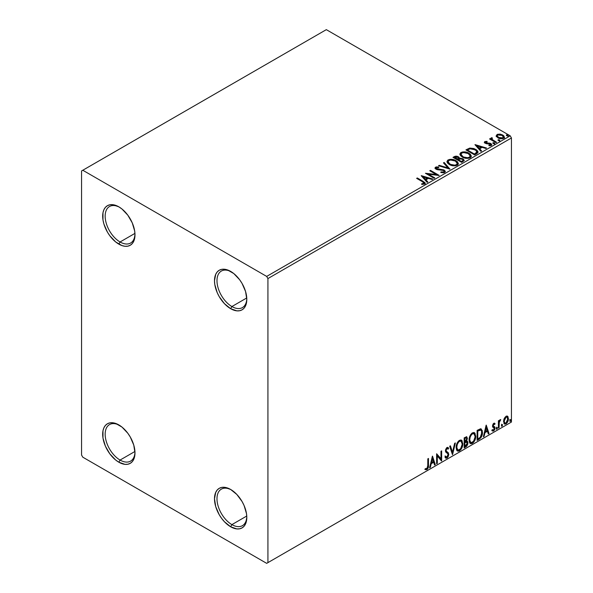 <?xml version="1.0" encoding="UTF-8"?>
<svg xmlns="http://www.w3.org/2000/svg" width="593" height="593" viewBox="0 0 593 593"><rect width="100%" height="100%" fill="white"/><g stroke="black" fill="none" stroke-linecap="round" stroke-linejoin="round"><path stroke-width="0.89" d="M231.893 306.544A21.089 12.171 -120 0 0 246.792 298.627A21.089 12.171 60 0 1 242.433 307.589A21.089 12.171 60 0 1 231.893 306.544L246.755 297.96L231.893 306.544A21.089 12.171 60 0 1 218.12 287.961A21.089 12.171 60 0 1 221.352 271.068A21.089 12.171 60 0 1 231.285 271.772A21.089 12.171 -120 0 0 216.986 281.067A21.089 12.171 -120 0 0 231.893 306.544L230.647 308.694L231.893 306.544M230.647 271.394L230.647 271.394A22.845 13.187 60 0 1 246.799 299.369A22.845 13.187 60 0 1 230.647 308.694L224.465 303.705L219.225 296.633L217.216 292.653L214.807 284.536L214.496 280.719L215.726 274.292L217.216 271.928L219.225 270.26L221.678 269.355L224.465 269.244L227.497 269.934L233.798 273.566L239.624 279.718L242.07 283.447L245.569 291.519L246.799 299.369L246.488 302.83L245.569 305.795L244.079 308.16L242.07 309.828L239.624 310.732L236.829 310.843L230.647 308.694A22.845 13.187 60 0 1 214.496 280.719A22.845 13.187 60 0 1 230.647 271.394L230.647 271.394M134.967 234.065A21.089 12.171 60 0 1 130.616 243.026A21.089 12.171 60 0 1 120.068 241.981L118.83 244.131A22.845 13.187 60 0 1 102.678 216.156A22.845 13.187 60 0 1 118.83 206.831L121.98 209.01L127.799 215.155L132.254 222.872L134.67 230.988L134.982 234.806L133.751 241.232L132.254 243.597L130.245 245.265L127.799 246.169L125.004 246.28L121.98 245.591L115.672 241.959L109.853 235.806L107.407 232.078L103.901 224.006L102.982 219.973L102.982 212.694L103.901 209.729L105.398 207.365L107.407 205.697L109.853 204.793L112.648 204.681L118.83 206.831A22.845 13.187 60 0 1 134.982 234.806A22.845 13.187 60 0 1 118.83 244.131L120.068 241.981A21.089 12.171 -120 0 0 134.967 234.072M120.068 241.981L134.937 233.397L120.068 241.981A21.089 12.171 60 0 1 106.295 223.398A21.089 12.171 60 0 1 109.527 206.505A21.089 12.171 60 0 1 119.46 207.209A21.089 12.171 -120 0 0 105.161 216.512A21.089 12.171 -120 0 0 120.068 241.981M120.068 460.057A21.089 12.171 -120 0 0 134.967 452.14A21.089 12.171 60 0 1 130.616 461.095A21.089 12.171 60 0 1 120.068 460.057L134.937 451.473L120.068 460.057A21.089 12.171 60 0 1 106.295 441.474A21.089 12.171 60 0 1 109.527 424.581A21.089 12.171 60 0 1 119.46 425.285A21.089 12.171 -120 0 0 105.161 434.58A21.089 12.171 -120 0 0 120.068 460.057L118.83 462.206L120.068 460.057M118.83 424.907L118.83 424.907A22.845 13.187 60 0 1 134.982 452.882A22.845 13.187 60 0 1 118.83 462.206L115.672 460.027L109.853 453.882L105.398 446.166L102.982 438.049L102.982 430.77L103.901 427.805L105.398 425.44L107.407 423.773L109.853 422.868L112.648 422.757L115.672 423.446L121.98 427.079L127.799 433.231L130.245 436.959L133.751 445.032L134.982 452.882L134.67 456.343L133.751 459.308L132.254 461.673L130.245 463.341L127.799 464.245L125.004 464.356L118.83 462.206A22.845 13.187 60 0 1 102.678 434.232A22.845 13.187 60 0 1 118.83 424.907M231.893 524.612A21.089 12.171 -120 0 0 246.792 516.703A21.089 12.171 60 0 1 242.433 525.657A21.089 12.171 60 0 1 231.893 524.612L246.755 516.029L231.893 524.612A21.089 12.171 60 0 1 218.12 506.037A21.089 12.171 60 0 1 221.352 489.136A21.089 12.171 60 0 1 231.285 489.848A21.089 12.171 -120 0 0 216.986 499.143A21.089 12.171 -120 0 0 231.893 524.612L230.647 526.769L231.893 524.612M230.647 489.462L230.647 489.462A22.845 13.187 60 0 1 246.799 517.437A22.845 13.187 60 0 1 230.647 526.769L224.465 521.781L221.678 518.445L219.225 514.709L215.726 506.637L214.496 498.787L215.726 492.36L217.216 489.996L219.225 488.335L221.678 487.424L224.465 487.313L230.647 489.462L236.829 494.451L242.07 501.522L244.079 505.51L246.488 513.62L246.799 517.437L245.569 523.871L244.079 526.228L242.07 527.896L239.624 528.8L236.829 528.912L230.647 526.769A22.845 13.187 60 0 1 214.496 498.787A22.845 13.187 60 0 1 230.647 489.462L230.647 489.462M81.552 170.962L81.552 455.031L82.798 457.188L266.68 563.35L511.448 422.038L267.925 562.631L267.925 278.562L511.448 137.969L511.448 422.038L511.448 137.969L510.202 135.812L266.68 276.412L82.798 170.25L326.32 29.65L510.202 135.812L326.32 29.65L81.552 170.962L81.552 455.031L82.798 457.188L266.68 563.35L267.925 562.631L267.925 278.562L266.68 276.412L82.798 170.25L81.552 170.962M496.282 136.168L498.483 138.154L502.234 138.762L504.384 137.517L503.776 135.738L500.692 134.211L497.638 134.248L496.2 135.723L497.883 137.843C499.669 138.895 501.582 139.051 503.613 138.317L504.458 137.124L502.79 135.011L499.884 134.085L497.03 134.515L496.2 136.294M490.974 138.725L491.278 137.835L491.167 139.689L490.233 138.577L490.233 139.147L490.233 138.577L489.559 138.962L495.918 142.631L496.586 142.246L492.205 139.54L491.738 138.866L492.368 138.243L492.012 137.672L490.989 138.125L491.167 139.118L490.233 138.577L489.559 138.962L495.918 142.631L496.586 142.246L492.375 139.689L492.012 137.672L490.915 138.414M485.637 142.572L485.845 143.439L485.637 142.001L487.164 141.89L487.009 141.349L487.009 141.875L487.009 141.349L484.674 141.66L484.696 142.898L486.401 143.714L490.515 144.203L490.574 144.914L488.832 145.174L489.032 145.737L490.789 145.641L491.716 144.988L491.404 143.98L490.292 143.306L485.704 142.772L485.511 142.098L487.164 141.89L487.009 141.349L484.815 141.571L484.815 142.15L485.956 141.89M476.639 153.757L478.01 152.438L477.788 151.208L476.461 149.851L473.866 148.532L469.893 148.08L465.92 149.903L474.622 154.929L476.639 153.757L478.062 152.09L475.734 149.392L469.619 148.131L465.92 149.903L474.622 154.929L476.639 153.757M459.412 158.435L458.374 156.752L458.374 157.323L456.306 156.693L454.216 157.234L458.374 157.323L458.374 156.752L454.216 156.663L454.216 157.234L453.482 157.656L454.216 156.663L452.985 157.375L461.688 162.393L464.178 160.599L463.007 158.776L459.412 158.287L458.856 157.078L456.884 156.196L455.157 156.248L452.985 157.375L461.688 162.393L464.223 160.325L463.007 158.776L459.434 158.064L459.434 158.635M449.976 169.153L444.179 162.46L443.453 162.875L447.93 167.908L439.22 165.321L438.494 165.743L449.976 169.153L444.179 162.46L443.453 162.875L447.93 167.908L439.22 165.321L438.494 165.743L449.976 169.153M434.81 177.907L428.339 174.172L439.161 175.395L430.466 170.376L429.792 170.762L436.278 174.505L425.448 173.275L434.143 178.293L434.81 177.907L428.339 174.172L439.013 175.484L430.466 170.376L429.792 170.762L436.278 174.505L425.448 173.275L434.143 178.293L434.81 177.907M422.424 181.703L424.017 183.178L421.66 183.83L421.986 184.408L424.632 184.038L425.218 183.341L424.936 182.577L417.309 177.974L416.634 178.36L422.424 181.703C423.691 182.199 424.128 182.807 423.736 183.533L421.66 183.83L421.986 184.408L424.632 184.038L425.225 183.244L423.18 181.362L417.309 177.974L416.634 178.36L422.424 181.703M421.208 175.721L427.116 182.347L427.85 181.932L425.952 179.805L428.398 178.397L432.075 179.486L432.808 179.064L421.319 175.654L427.116 182.347L427.85 181.932L425.952 179.805L428.398 178.397L432.075 179.486L432.808 179.064L421.208 175.721M444.683 172.467L445.261 171.214L443.957 169.932L436.352 168.568L436.47 167.678L438.753 167.649L438.738 167.041L436.292 166.915L435.099 167.663L435.447 168.775L436.833 169.576L443.616 170.502L444.172 171.184L443.853 171.911L440.933 171.926L440.829 172.496L443.816 172.771L445.313 171.562L444.164 170.05L436.693 168.82L436.47 167.678L438.753 167.649L438.738 167.041L435.588 167.159L435.04 167.975L436.063 169.227L443.482 170.428L444.194 171.333L443.742 171.977L440.933 171.926L440.829 172.496L444.683 172.467M449.346 164.543L452.074 165.603L455.32 165.818L457.596 164.98L458.337 163.468L457.366 161.652L455.587 160.429L453.245 159.569L449.968 159.354L447.848 160.088L446.966 161.452L447.545 163.053L449.346 164.543C451.792 165.988 454.423 166.21 457.233 165.217L458.345 163.616L455.995 160.651C453.526 159.176 450.88 158.954 448.041 159.969L446.959 161.585L449.346 164.543M462.281 157.071L465.008 158.138L468.255 158.353L470.531 157.508L471.272 156.003L470.301 154.187L468.522 152.964L466.18 152.104L462.903 151.89L460.783 152.623L459.901 153.987L460.479 155.581L462.281 157.071C464.727 158.516 467.358 158.746 470.167 157.753L471.279 156.144L468.93 153.187C466.461 151.712 463.815 151.482 460.976 152.505L459.894 154.121L462.281 157.071M474.956 144.692L480.864 151.319L481.59 150.904L479.7 148.776L482.139 147.368L485.823 148.458L486.549 148.035L475.067 144.625L480.864 151.319L481.59 150.904L479.7 148.776L482.139 147.368L485.823 148.458L486.549 148.035L474.956 144.692M493.183 143.499L494.154 143.691L494.636 143.209L493.324 142.661L492.842 142.935L493.183 143.499L494.466 143.595L494.303 142.854L493.02 142.757L493.183 143.499L493.02 142.757M498.313 140.541L499.284 140.734L499.766 140.252L498.454 139.696L497.972 139.978L498.313 140.541L499.595 140.637L499.432 139.896L498.15 139.8L498.313 140.541L498.15 139.8M506.674 135.708L507.652 135.908L508.127 135.419L506.815 134.87L506.333 135.145L506.674 135.708L507.956 135.804L507.793 135.063L506.511 134.967L506.674 135.708L506.511 134.967M507.171 416.049L507.786 416.456L505.985 416.286L503.679 420.074L504.132 423.669L504.91 424.158L506.266 423.699L508.105 420.793L508.082 416.886L507.171 416.049L506.259 416.145L504.183 418.547L503.531 421.519L504.524 424.025L505.985 423.884C507.638 422.49 508.453 420.763 508.438 418.688L507.438 416.16M498.402 428.131L499.069 427.746L499.284 422.142L500.744 419.562L499.84 419.955L499.069 421.49L499.069 420.407L498.402 420.793L498.402 428.131L499.069 427.746L499.173 422.698L500.744 419.562L499.069 421.49L499.069 420.407L498.402 420.793L498.402 428.131M494.088 424.121L493.309 423.928L494.666 424.499L495.059 423.639L494.436 423.239L495.059 423.639L493.769 423.343L493.206 423.839L492.501 426.285L492.865 427.212L494.228 427.887L494.34 428.939L493.569 430.147L492.65 429.91L492.272 430.807L493.643 431.007L494.866 429.265L494.836 427.064L493.161 425.581L493.658 424.329L494.666 424.499L495.059 423.639L493.769 423.343L492.494 426.004L492.709 427.012L494.384 428.494L493.569 430.147L492.65 429.91L492.561 431.081L492.064 430.792M479.122 439.265L481.249 437.219L482.368 433.817L482.265 430.622L480.753 428.806L477.106 430.385L477.106 440.429L479.122 439.265L478.625 438.976L477.106 439.858L478.625 438.976L479.122 439.265C481.442 437.56 482.554 435.284 482.457 432.445L481.242 428.976L480.493 428.791L477.106 430.385L477.106 440.429L479.122 439.265M464.171 447.893L466.78 446.166L467.84 443.949L467.758 441.741L466.587 441.081L467.403 438.472L466.609 436.782L464.171 437.856L464.171 447.893L465.905 446.892L467.959 442.86L467.321 441.214L466.587 441.081L467.403 438.472L466.802 436.863L464.171 437.856L464.171 447.893M452.459 454.653L455.357 442.941L454.631 443.356L452.518 452.2L450.406 445.803L449.672 446.225L452.57 454.594L455.357 442.941L454.631 443.356L452.518 452.2L450.406 445.803L449.672 446.225L452.459 454.653M437.3 463.407L437.3 455.935L441.644 460.902L441.644 450.858L440.977 451.243L440.977 458.73L436.626 453.756L436.626 463.8L437.3 463.407L436.626 463.222L437.3 463.407L437.3 455.935L441.496 460.991L441.644 450.858L440.977 451.243L440.977 458.73L436.626 453.756L436.626 463.8L437.3 463.407M425.255 469.463L426.901 469.671L426.404 469.382L427.709 467.647L427.99 464.949C428.257 466.617 427.731 468.099 426.404 469.382L426.901 469.671C428.228 468.381 428.754 466.906 428.487 465.238L427.99 464.949L427.99 458.737L427.99 464.949L428.487 465.238L428.487 458.456L427.82 458.841L427.746 467.114L427.056 468.529L425.596 468.492L425.255 469.463L426.901 469.671L428.316 467.558L428.487 458.456L427.82 458.841L427.82 465.52L426.893 468.648L425.596 468.492L425.589 469.693M432.393 456.202L429.606 467.855L430.333 467.432L431.222 463.696L433.668 462.288L434.565 464.994L435.292 464.571L432.505 456.136L429.606 467.855L430.333 467.432L431.222 463.696L433.668 462.288L434.565 464.994L435.292 464.571L432.393 456.202M446.981 448.545L446.485 448.264L445.61 450.043L446.106 450.324L446.981 448.545L447.589 448.508L446.485 448.264L448.145 449.16L448.671 448.241L447.974 447.456L446.989 447.515L445.439 450.754L445.78 452.088L447.893 453.83L448.115 454.69L446.9 457.099L445.536 456.21L444.995 457.033L445.817 458.181L446.944 458.1L448.049 456.906L448.753 454.809L448.352 452.785L446.507 451.392L446.106 450.324L446.788 448.686L447.559 448.493L448.145 449.16L448.671 448.241L447.559 447.344L446.588 447.819L445.528 449.894L445.521 451.495L447.782 453.675L448.108 454.868L446.9 457.099L446.032 456.988L445.536 456.21L444.995 457.033L445.395 457.774L446.944 458.1L445.58 457.996M456.143 447.552L456.58 449.939L458.018 451.199L459.493 450.85L460.976 449.479L462.785 444.572L462.029 440.636L460.939 439.962L459.056 440.584L457.626 442.237L456.528 444.802L456.143 447.552L457.514 451.014L459.493 450.85C461.762 448.886 462.874 446.485 462.829 443.646L461.458 440.147L459.442 440.325C457.196 442.304 456.091 444.72 456.143 447.552M469.078 440.088L469.515 442.467L470.953 443.734L472.428 443.386L473.911 442.015L475.719 437.1L474.963 433.164L473.874 432.49L471.991 433.12L470.56 434.773L469.463 437.33L469.078 440.088L470.449 443.542L472.428 443.386C474.696 441.422 475.808 439.02 475.764 436.174L474.393 432.675L472.376 432.853C470.13 434.839 469.026 437.249 469.078 440.088M486.134 425.174L483.347 436.826L484.073 436.404L484.97 432.668L487.416 431.259L488.306 433.957L489.032 433.542L486.245 425.107L483.347 436.826L484.073 436.404L484.97 432.668L487.416 431.259L488.306 433.957L489.032 433.542L486.134 425.174M496.282 428.65L496.6 429.221L497.082 428.947L497.26 427.531L496.311 428.339L496.838 429.162L497.401 428.005L496.838 427.486L496.282 428.65L496.838 429.162M501.411 425.685L501.73 426.263L502.212 425.982L502.39 424.566L501.441 425.381L501.967 426.204L502.53 425.04L501.967 424.529L501.411 425.685L501.967 426.204M509.772 420.86L510.091 421.43L510.573 421.156L510.751 419.74L509.81 420.548L510.336 421.371L510.892 420.215L510.336 419.696L509.772 420.86L510.336 421.371M425.092 469.404L426.404 469.382L424.758 469.174M432.275 456.677L435.292 464.571L434.402 464.512L434.795 464.282L432.275 456.677M433.172 461.999L433.668 462.288L433.172 461.999L430.726 463.407L431.222 463.696L430.726 463.407L429.836 467.143L430.333 467.432L429.762 467.188L430.726 463.407L433.172 461.999M431.949 458.307L431.015 462.214L431.511 462.503L431.015 462.214L431.949 458.307L433.379 461.421L431.511 462.503L432.445 458.589L431.949 458.307M436.626 453.815L440.977 458.73L436.626 453.815M441.148 451.147L441.148 460.576L441.148 451.147M441.214 460.65L441.644 460.902L441.214 460.65M436.804 455.654L437.3 455.935L436.804 455.654L436.804 463.126L436.804 455.654M446.9 457.099L445.714 456.832M445.039 455.921L446.403 456.81M448.175 447.96L447.774 448.664L448.175 447.96M446.507 451.392L445.61 450.043L446.01 451.103L447.337 451.91L446.507 451.392M448.782 454.32L446.84 451.629L448.782 454.32L448.286 454.03L446.447 457.811L446.944 458.1L448.782 454.32M445.447 457.952L447.233 457.107L448.256 454.527L447.856 452.496L446.062 451.147M446.01 451.103L445.825 449.057L447.063 448.204M445.906 456.906L445.254 456.343M450.065 445.995L452.518 452.2L450.065 445.995M454.705 443.319L452.192 453.83L454.705 443.319M461.206 440.028L462.829 443.646L462.332 443.356C462.377 446.203 461.265 448.605 458.997 450.561L457.277 450.843M456.929 450.673L458.997 450.561L461.065 448.256L462.155 445.254L462.147 441.652M462.147 441.659L461.532 440.347M457.803 449.813L456.462 448.219L456.654 444.542L458.359 441.526L459.597 440.807L460.642 440.992M461.072 441.244L458.975 441.051L461.072 441.244L462.162 444.031C462.206 446.321 461.31 448.256 459.471 449.835L457.915 449.954L456.313 446.877L457.915 449.954M456.81 447.166C456.773 444.883 457.655 442.941 459.471 441.34L458.975 441.051C457.159 442.652 456.276 444.594 456.313 446.877L456.81 447.166L457.285 444.424L458.567 442.119L459.79 441.185L461.139 441.274L462.014 442.675L462.155 444.402L460.665 448.723L458.3 450.102L457.448 449.546L456.81 447.166M466.528 436.767L467.403 438.472L466.906 438.19L466.535 439.991M466.394 437.923L464.341 438.212L466.394 437.923L466.735 438.879L466.091 440.799L466.587 441.081L466.098 440.799L464.838 441.718L464.341 441.429L464.341 438.212L465.95 437.671M467.047 441.11L467.959 442.86L467.462 442.571L465.409 446.603L465.905 446.892L465.409 446.603L464.171 447.322L466.95 444.817L467.462 442.571L466.98 441.036M466.461 440.154L466.906 438.19L466.417 436.648M466.876 437.716L466.795 437.293M466.239 442.052L467.143 442.482L467.143 444.179L466.424 445.447L464.838 446.477L464.838 442.749L464.341 442.46L464.341 446.195L464.838 446.477L464.838 442.749L466.832 442.126L465.742 441.77L466.239 442.052L465.742 441.77L464.682 442.267L465.179 442.548L464.341 442.46L464.838 442.749L466.239 442.052L467.291 443.245L464.838 446.477L464.341 446.195L464.341 442.46L465.861 441.748L466.647 442.193M466.735 438.879L464.838 441.718L464.838 438.494L464.341 438.212L464.341 441.429L464.838 441.718L464.838 438.494L466.283 437.886L466.735 438.879M474.141 432.564L475.764 436.174L475.267 435.892C475.312 438.731 474.2 441.133 471.932 443.097L470.212 443.379M469.864 443.201L471.161 443.416L472.325 442.838L474.474 439.798L475.267 435.892L474.467 432.883M470.738 442.341L469.397 440.755L469.589 437.078L471.294 434.054L472.532 433.335L473.577 433.52M474.007 433.772L471.909 433.579L474.007 433.772L475.097 436.559C475.141 438.85 474.244 440.784 472.406 442.363L470.849 442.482L469.248 439.406L470.849 442.482M469.745 439.695C469.708 437.419 470.59 435.477 472.406 433.868L471.909 433.579C470.093 435.188 469.204 437.13 469.248 439.406L469.745 439.695L470.219 436.952L471.494 434.654L472.725 433.713L474.074 433.809L474.949 435.203L475.089 436.93L473.599 441.259L471.235 442.63L470.382 442.074L469.745 439.695M480.982 428.858L482.457 432.445L481.961 432.156C482.057 434.995 480.945 437.271 478.625 438.976L480.456 437.389L481.694 434.491L481.864 430.822L480.938 428.821M480.137 429.947L481.086 430.273L481.62 431.319L481.479 435.084L480.286 437.308L477.773 439.013L477.773 431.029L480.834 430.081L479.641 429.658L480.137 429.947L479.641 429.658L477.713 430.488L478.21 430.777L477.276 430.74L477.773 431.029L480.137 429.947C481.323 430.125 481.872 431.089 481.79 432.831L480.286 437.308L477.773 439.013L477.276 438.724L477.773 439.013L477.773 431.029L477.276 430.74L477.276 438.724L477.276 430.74L479.411 429.703L480.434 429.858M486.023 425.641L489.032 433.542L488.15 433.476L488.536 433.253L486.023 425.641M486.912 430.97L487.416 431.259L486.912 430.97L484.474 432.379L484.97 432.668L484.474 432.379L483.577 436.114L484.073 436.404L483.51 436.159L484.474 432.379L486.912 430.97M485.689 427.279L484.763 431.185L485.259 431.474L484.763 431.185L485.689 427.279L487.127 430.392L485.259 431.474L486.193 427.56L485.689 427.279M495.059 423.639L494.191 423.061M494.562 423.35L494.199 424.136L494.562 423.35M493.806 424.217L493.309 423.928L492.664 425.292L493.161 425.581L493.806 424.217L494.666 424.499M494.184 426.582L492.664 425.292L493.309 426.182M494.836 427.064L494.34 426.775L494.562 427.783L495.059 428.072L494.836 427.064L493.324 426.152M493.813 423.913L493.161 424.039L492.672 425.114L493.495 426.234M492.272 430.807L493.643 431.007L495.059 428.072L494.562 427.783L493.146 430.718L493.643 431.007L491.775 430.518M493.569 430.147L492.65 429.91M492.153 429.621L493.072 429.866M492.709 427.012L494.228 427.887M493.02 427.256L493.584 427.471M492.353 430.896L493.309 430.614L494.214 429.391L494.562 427.783L494.169 426.575M496.341 427.205L496.838 427.486M497.401 428.005L496.904 427.716L496.311 428.895M496.282 428.902L496.867 427.442M498.572 420.696L499.069 421.49L498.572 420.696M499.536 420.355L500.107 419.688L500.425 420.526L499.58 420.318M498.913 421.401L498.676 422.416L499.173 422.698L498.676 422.416L498.572 424.996L499.069 425.277L498.572 424.996L498.572 427.457L499.069 427.746L498.402 427.56L498.958 421.282M501.47 424.24L501.967 424.529M502.53 425.04L502.026 424.758L501.441 425.93L501.997 424.484M507.786 416.456L507.289 416.167L507.942 418.406L508.438 418.688L507.942 418.406C507.956 420.474 507.141 422.209 505.488 423.595L505.985 423.884L504.295 423.847M503.902 423.647L505.77 423.409L507.341 421.238L507.942 418.406L507.126 416.012M504.695 422.868L503.805 421.764L503.931 419.273L505.066 417.22L506.6 416.901M506.993 417.116L505.488 416.901L506.993 417.116L507.771 419.081L505.985 422.979L504.925 423.061L503.702 420.852L504.925 423.061M504.198 421.141L505.985 417.19L505.488 416.901L503.702 420.852L504.198 421.141L505.184 417.954L506.2 417.087L507.097 417.19L507.741 419.585L506.778 422.238L505.77 423.091L504.865 423.024L504.198 421.141M509.832 419.414L510.336 419.696M510.892 420.215L510.395 419.926L509.802 421.104M509.772 421.119L510.358 419.659M433.379 461.421L431.511 462.503L432.445 458.589L433.379 461.421M487.127 430.392L485.259 431.474L486.193 427.56L487.127 430.392M266.68 276.412L510.202 135.812L511.448 137.969L267.925 278.562L266.68 276.412M267.925 562.631L511.448 422.038L267.925 562.631M425.218 183.689L423.595 182.177L417.131 178.649L417.309 177.974L417.309 178.545L423.18 181.94L423.18 181.362L423.18 181.94L425.174 183.519M424.025 183.6L423.476 184.215L421.66 184.401L423.172 184.282L423.172 183.711L423.172 184.282L423.736 184.104L423.736 183.533M421.786 176.366L432.149 179.449L421.786 176.366M425.952 180.376L425.952 179.805L427.509 182.125L425.952 180.376M423.358 177.47L425.344 179.701L427.219 178.619L427.219 178.041L427.219 178.619L425.344 179.701L423.358 176.899L427.219 178.041L425.344 179.123L423.358 176.899L423.358 177.47M426.493 173.875L436.278 175.083L436.278 174.505L436.278 175.083L426.493 173.875M430.288 171.051L430.466 170.376L430.466 170.947L438.131 175.38L430.288 171.051M428.339 174.75L428.339 174.172L428.339 174.75L434.313 178.196L428.339 174.75M444.187 171.97L443.09 172.748L440.925 172.519L440.933 171.926L440.933 172.504L443.742 172.556L444.194 171.333M435.092 168.256L435.588 167.159L435.588 167.737L438.738 167.619L438.738 167.041L438.738 167.649L436.292 167.485L435.04 168.523M436.144 168.708L436.47 167.678M436.47 168.256L436.693 169.398L436.693 168.82L436.693 169.398L438.22 169.813L438.22 169.235L438.22 169.813L439.917 169.835L439.917 169.264L439.917 169.835L444.164 170.621L444.164 170.05L445.269 171.829M445.261 171.792L443.253 170.228L437.397 169.68L436.189 168.523M439.146 165.936L439.22 165.321L439.22 165.892L447.93 168.486L447.93 167.908L447.93 168.486L439.146 165.936M443.786 163.26L444.179 162.46L449.509 169.012L444.179 163.031L443.786 163.26M446.989 161.882L448.041 160.547C450.88 159.524 453.526 159.754 455.995 161.229L455.995 160.651L458.322 163.898M458.337 164.046L456.373 161.459L452.185 159.954L448.456 160.332L446.966 162.03M457.225 164.031L455.617 165.595L452.185 165.58L449.42 164.343L448.108 162.252M448.1 161.778L450.013 164.728C451.955 165.884 454.06 166.077 456.321 165.291L456.321 164.721C454.06 165.499 451.955 165.314 450.013 164.15L448.1 161.778L448.96 160.466C451.243 159.68 453.363 159.873 455.32 161.037L457.225 163.357L456.321 165.291L457.225 163.357M459.412 158.287L459.412 158.865L463.007 159.354L463.007 158.776L464.178 160.599M464.186 160.621L462.236 158.998L459.412 158.865M463.096 160.703L461.465 162.067L458.226 160.199L458.226 159.628L459.731 158.872L462.34 159.169L463.096 160.132L462.229 161.622L463.096 160.132M458.419 158.865L457.336 159.687L454.549 158.072L454.549 157.501L457.722 157.145L458.471 158.079L457.677 159.487L458.471 158.079M457.677 158.917L457.336 159.687L457.677 158.917L454.549 157.501L454.549 158.072L457.336 159.687L457.336 159.109L454.549 157.501L456.136 156.782L457.455 157.012L458.471 158.042L457.677 158.917M463.022 160.406L461.465 161.489L461.465 162.067L462.229 161.051L461.465 161.489L458.226 159.628L458.226 160.199L461.465 162.067L461.465 161.489L458.226 159.628L461.117 158.768L462.644 159.369L463.029 160.392M459.923 154.417L460.976 153.076C463.815 152.06 466.461 152.282 468.93 153.757L468.93 153.187L471.25 156.426M471.272 156.574L469.671 154.239L466.18 152.675L461.858 152.69L460.324 153.594L459.901 154.558M470.16 156.559L468.552 158.131L465.12 158.116L462.355 156.871L461.035 154.788M461.035 154.313L462.948 157.256C464.89 158.42 466.995 158.605 469.256 157.827L469.256 157.249C466.995 158.034 464.89 157.842 462.948 156.685L461.035 154.313L461.895 153.001C464.178 152.216 466.298 152.401 468.255 153.572L470.16 155.885L469.256 157.827L470.16 155.885M477.788 151.778L475.734 149.962L472.147 148.673L469.278 148.791L466.417 150.192L467.24 149.147L467.24 149.718L469.619 148.702L469.619 148.131L469.619 148.702L475.734 149.962L475.734 149.392L478.025 152.371M476.868 152.394L476.372 153.342L474.393 154.595L467.484 150.607L474.393 154.595L474.393 154.024L467.484 150.036L467.484 150.607L467.484 150.036L470.093 148.806L475.06 149.777C476.505 150.511 477.046 151.4 476.683 152.445L476.683 153.024L476.868 151.845L475.119 153.609L475.119 154.18L476.683 153.024L476.683 152.445L474.393 154.024L474.393 154.595L475.119 153.609L474.393 154.024L467.484 150.036L470.093 148.806L472.799 148.865L476.209 150.607L476.683 152.445M475.534 145.337L485.897 148.413L475.534 145.337M479.7 149.347L479.7 148.776L481.257 151.096L479.7 149.347M477.106 146.441L479.092 148.665L480.96 147.59L480.96 147.012L480.96 147.59L479.092 148.665L477.106 145.871L480.96 147.012L479.092 148.094L477.106 145.871L477.106 146.441M485.845 142.869L485.845 143.439L486.579 143.684L486.579 143.106L485.845 142.869L485.637 142.001M487.906 143.098L486.579 143.106L486.579 143.684L487.906 143.669L487.906 143.098L487.906 143.669L489.648 143.699L489.648 143.128L487.906 143.098M489.707 145.789L490.418 145.604L490.418 145.033L488.832 145.174L489.032 145.737L491.271 145.441L491.767 144.736L490.848 143.565L489.648 143.128L489.648 143.699L490.848 144.136L490.848 143.565L491.708 145.011L489.974 143.773L486.008 143.521L485.511 142.668M484.422 142.52L484.815 141.571L484.355 142.216L485.207 143.269L490.211 143.973L490.67 145.352L489.662 145.789M490.678 145.063L490.7 144.625L490.418 145.033M486.438 141.883L484.407 142.557M494.518 143.595L492.961 143.373L494.303 143.432L494.303 142.854L494.466 144.173M494.466 143.595L494.303 142.854M491.278 137.835L491.278 138.414L492.012 138.243L492.012 137.672L492.049 138.31L490.93 138.866M491.723 139.303L491.953 138.354M491.953 138.925L492.375 140.267L492.375 139.689L492.375 140.267L494.451 141.586L494.451 141.008L494.451 141.586L496.089 142.528L492.605 140.445L491.73 139.259M498.113 140.393L499.432 140.467L499.432 139.896L499.595 141.208M499.595 140.637L499.432 139.896M499.647 140.63L498.09 140.408M496.282 136.738L497.03 134.515L497.03 135.093L499.884 134.655L499.884 134.085L499.884 134.655L502.79 135.582L502.79 135.011L504.421 137.406M504.384 138.095L503.776 136.316L500.692 134.789L497.638 134.819L496.237 136.005M498.357 134.655L497.638 134.819M503.39 137.324L502.827 138.443L500.596 138.732L498.157 137.776L497.275 136.153M497.245 135.812L498.557 138.036L498.557 137.457L498.557 138.036L502.827 138.443L502.827 137.865L498.557 137.457L497.245 135.812L497.809 134.967L502.13 135.404L503.427 136.983L502.827 138.443L503.427 136.983M508.008 135.804L506.452 135.582L507.793 135.641L507.793 135.063L507.956 136.383M507.956 135.804L507.793 135.063M427.219 178.041L425.344 179.123L423.358 176.899L427.219 178.041M455.32 161.037L456.832 162.304L457.225 163.453L456.477 164.624L454.787 165.188L450.332 164.328L448.115 161.993L448.671 160.666L450.517 160.006L455.32 161.037M468.255 153.572L469.767 154.84L470.16 155.989L469.404 157.16L467.721 157.723L463.6 157.026L461.843 155.877L461.05 154.521L461.606 153.194L463.452 152.534L468.255 153.572M480.96 147.012L479.092 148.094L477.106 145.871L480.96 147.012M502.13 135.404L503.383 137.265L501.782 138.184L498.78 137.576L497.245 135.879L497.616 135.1L498.876 134.663L502.13 135.404M457.514 451.014L457.018 450.724M470.449 443.542L469.952 443.26M494.354 424.225L493.858 423.936M493.539 426.345L493.042 426.056M492.946 430.17L492.449 429.881M494.051 427.738L493.554 427.449M504.524 424.025L504.028 423.736M425.225 183.244L425.225 183.815M458.345 163.616L458.345 164.187M471.279 156.144L471.279 156.722M485.422 142.313L485.422 142.883M484.355 142.216L484.355 142.794M494.658 143.321L494.658 143.891M499.788 140.356L499.788 140.926M504.458 137.124L504.458 137.702M508.149 135.53L508.149 136.101"/></g></svg>
